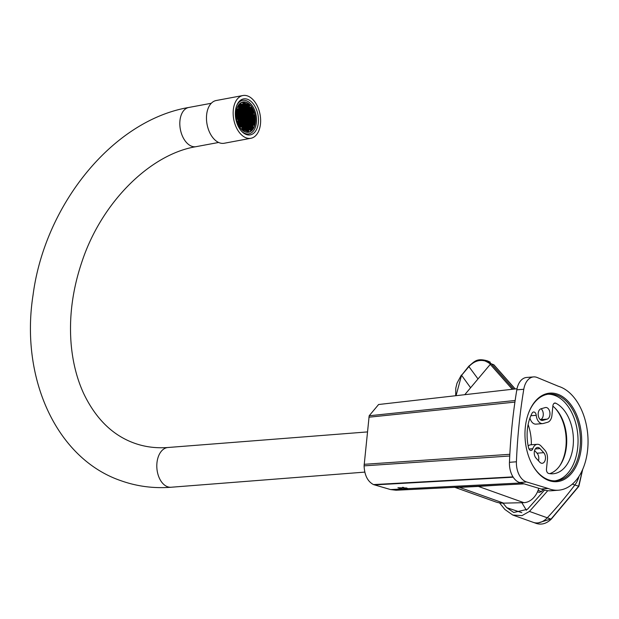 <?xml version="1.0" encoding="UTF-8"?>
<svg xmlns="http://www.w3.org/2000/svg" width="619" height="619" viewBox="0 0 619 619"><rect width="100%" height="100%" fill="white"/><g stroke="black" fill="none" stroke-linecap="round" stroke-linejoin="round"><path stroke-width="0.93" d="M378.596 404.517L369.179 415.767L364.088 465.859C364.529 475.299 367.678 481.543 373.52 484.592L390.597 489.575L396.106 490.233L462.741 486.921M402.42 488.979L397.916 487.741L406.706 487.996L407.82 488.701L390.597 489.575M407.844 488.639L521.136 482.967M558.562 490.194L551.599 490.743A52.553 33.426 -94.5 0 1 541.168 489.01L519.612 482.511A18.121 11.529 -94.5 0 1 509.452 462.316A403.217 256.475 -94.5 0 1 516.811 389.831A18.121 11.529 -94.5 0 1 526.622 377.458L533.593 376.909A18.121 11.529 -94.5 0 1 537.199 377.513L558.516 386.318A52.553 33.426 -94.5 0 1 588.05 441.564A52.553 33.426 -94.5 0 1 558.562 490.194A52.553 33.426 -94.5 0 1 548.14 488.468L526.583 481.961A18.121 11.529 -94.5 0 1 516.416 461.774A403.217 256.475 -94.5 0 1 523.782 389.281A18.121 11.529 -94.5 0 1 533.593 376.909M548.14 488.468L541.168 489.01M557.711 394.218A44.398 28.242 -94.5 0 1 581.357 447.398A44.398 28.242 -94.5 0 1 548.945 480.568A44.398 28.242 -94.5 0 1 532.077 464.265A44.398 28.242 -94.5 0 1 528.162 414.15A44.398 28.242 -94.5 0 1 557.711 394.218M528.069 414.413A43.492 27.662 -94.5 0 1 549.246 394.086A43.492 27.662 -94.5 0 1 556.93 395.154A43.492 27.662 -94.5 0 1 580.413 441.308A43.492 27.662 -94.5 0 1 556.017 480.808A43.492 27.662 -94.5 0 1 548.333 479.74A43.492 27.662 -94.5 0 1 531.945 464.018M548.063 394.218A43.492 27.662 -94.5 0 1 554.554 395.34A43.492 27.662 85.5 0 1 578.053 440.566A43.492 27.662 85.5 0 1 554.833 480.862M543.73 452.675A5.888 3.745 -94.5 0 1 545.409 459.105A5.888 3.745 -94.5 0 1 542.19 463.283A5.888 3.745 -94.5 0 1 539.737 462.153L536 458.083A5.888 3.745 -94.5 0 1 534.321 451.653A5.888 3.745 -94.5 0 1 537.54 447.467A5.888 3.745 -94.5 0 1 540 448.597L543.73 452.675L537.037 453.193A5.888 3.745 -94.5 0 1 538.46 460.768M547.134 419.148A5.888 3.745 85.5 0 0 549.904 412.695A5.888 3.745 85.5 0 0 545.749 407.488A5.888 3.745 85.5 0 0 545.277 407.573L541.006 408.788A5.888 3.745 85.5 0 0 538.236 415.233A5.888 3.745 85.5 0 0 542.391 420.44A5.888 3.745 85.5 0 0 542.863 420.355L547.134 419.148L540.449 419.667A5.888 3.745 85.5 0 0 543.265 414.862A5.888 3.745 85.5 0 0 541.114 408.757M528.997 449.007L532.827 448.705A3.621 2.306 -94.5 0 1 531.04 450.47A3.621 2.306 -94.5 0 1 528.587 447.877A36.242 23.058 -94.5 0 1 532.116 413.167A3.621 2.306 -94.5 0 1 533.648 411.999A3.621 2.306 -94.5 0 1 536.216 415.318A9.061 5.764 -94.5 0 0 542.639 423.605A9.061 5.764 -94.5 0 0 543.366 423.473L547.637 422.259A9.061 5.764 -94.5 0 0 551.924 415.403L552.899 405.816A3.621 2.306 -94.5 0 1 554.903 403.023A3.621 2.306 -94.5 0 1 555.738 403.193A36.242 23.058 -94.5 0 1 573.38 442.353A36.242 23.058 -94.5 0 1 553.084 473.767A36.242 23.058 -94.5 0 1 548.604 473.434A3.621 2.306 -94.5 0 1 546.476 469.04L547.451 459.453A9.061 5.764 -94.5 0 0 544.805 450.121L541.076 446.044A9.061 5.764 -94.5 0 0 537.292 444.303L530.599 444.829A9.061 5.764 -94.5 0 0 528.169 445.928M532.827 448.705A9.061 5.764 -94.5 0 1 537.292 444.303M534.576 450.508L537.037 453.193M552.868 406.157A36.242 23.058 -94.5 0 1 566.664 443.382A36.242 23.058 -94.5 0 1 549.711 473.643M542.639 423.605L535.946 424.131A9.061 5.764 -94.5 0 1 529.926 418.065M555.088 408.161A37.604 23.917 -94.5 0 1 565.913 446.74A37.604 23.917 85.5 0 1 559.607 465.999M528.115 424.58A37.604 23.917 -94.5 0 1 531.342 444.775M481.977 485.969L463.267 486.898M481.868 485.969L524.131 483.872M403.696 487.439A3.172 0.673 5.8 0 1 402.443 487.323M458.075 487.153A9.061 6.314 -92.8 0 1 459.53 487.385L455.236 487.47L495.517 501.854A39.871 29.588 109.7 0 0 503.673 503.146L459.53 487.385L478.371 486.418A9.061 6.414 -93.1 0 0 476.916 486.194M499.262 485.11L478.371 486.418L523.844 502.659L503.673 503.146M538.739 488.275A17.216 12.775 109.7 0 1 523.844 502.659M526.405 510.273L521.848 502.705M543.033 489.699L541.424 491.61L539.172 492.399L537.524 491.741M544.503 490.116L527.489 509.275L513.731 512.493L506.698 507.65L503.023 503.154M499.525 502.876L504.887 509.476L512.764 515.039L521.995 515.627L529.446 511.426L547.761 490.697M493.908 364.831A0.905 0.565 138.3 0 0 493.73 364.707L515.155 388.949M512.3 389.274L490.271 364.359C490.38 363.81 488.631 362.672 485.017 360.939C479.191 359.477 473.821 361.357 468.923 366.572L461.519 375.385L456.056 395.688M455.692 395.727L455.762 388.306L457 383.192L461.379 375.029L470.602 387.749L490.271 364.359A0.905 0.565 -41.7 0 1 491.362 363.856L487.285 360.823C476.367 357.813 474.525 361.705 468.823 366.169L461.534 375.354M470.602 387.749L464.768 394.69M582.595 469.566L578.587 486.317L551.011 519.124L529.446 511.426M551.243 518.892L536.356 523.457L533.299 522.366A18.121 13.448 -70.3 0 0 547.281 517.794A362.44 268.979 109.7 0 0 574.858 484.986L572.366 484.097M582.727 469.272L578.866 486.302L574.858 484.986A18.121 13.448 -70.3 0 0 578.943 476.398M493.73 364.707L493.923 364.846A0.905 0.565 138.5 0 0 493.769 364.738L491.362 363.856M521.832 512.679L506.698 507.65M240.814 116.581L239.669 116.171L239.615 117.92L240.752 118.33L240.814 116.581L240.11 116.712L240.064 118.082A15.405 9.478 79.4 0 0 239.7 116.565M238.624 113.323A15.405 9.478 79.4 0 0 238.392 112.782M237.348 110.747A15.405 9.478 79.4 0 0 237.085 110.314M239.615 122.895L239.878 123.622A14.5 8.921 79.4 0 0 239.901 122.995L239.452 122.833M239.901 121.866A14.5 8.921 79.4 0 0 239.855 120.968L239.901 121.866M237.031 112.008L237.092 111.521A14.5 8.921 79.4 0 0 237.046 111.443M238.71 117.022L238.632 117.571M238.655 118.771L238.624 119.645M238.601 120.519L238.57 121.386M238.47 122.485L238.516 123.135M236.915 116.952L236.884 116.372M236.798 118.987L236.829 118.121M245.286 131.955A15.405 9.478 79.4 0 0 248.598 132.257A15.405 9.478 79.4 0 0 255.43 117.997A15.405 9.478 79.4 0 0 246.254 102.274A15.405 9.478 -100.6 0 0 242.942 101.973A15.405 9.478 -100.6 0 0 236.11 116.233A15.405 9.478 -100.6 0 0 245.286 131.955M241.665 111.613A15.405 9.478 79.4 0 0 241.232 110.762L241.689 110.917L241.642 112.287M240.35 109.284A15.405 9.478 79.4 0 0 239.917 108.65M245.333 112.89L245.526 112.851A15.405 9.478 79.4 0 0 245.348 112.387M244.482 110.484A15.405 9.478 79.4 0 0 244.048 109.687M243.159 108.294A15.405 9.478 79.4 0 0 242.725 107.698M240.482 105.369A15.405 9.478 79.4 0 0 240.033 105.029M243.669 125.727A15.405 9.478 79.4 0 0 243.863 124.411M243.925 123.699A15.405 9.478 79.4 0 0 243.987 122.338M243.987 121.603A15.405 9.478 79.4 0 0 243.925 120.194M243.855 119.436A15.405 9.478 79.4 0 0 243.754 118.647M244.83 128.179L245.294 128.094M246.408 126.702A15.405 9.478 79.4 0 0 246.71 125.425M246.927 120.535L246.973 119.165A15.405 9.478 79.4 0 0 246.973 119.165L246.517 119.003M246.888 118.399A15.405 9.478 79.4 0 0 246.656 116.929M243.832 116.217L244.296 116.132M241.402 131.042A17.038 10.484 -100.6 0 0 245.24 133.526A17.038 10.484 79.4 0 0 248.9 133.859A17.038 10.484 79.4 0 0 256.459 118.09A17.038 10.484 79.4 0 0 246.308 100.704A17.038 10.484 -100.6 0 0 242.648 100.371A17.038 10.484 -100.6 0 0 236.675 105.702M243.824 116.496L244.281 116.658M244.845 127.676A17.672 10.871 79.4 0 0 245.008 126.941M245.124 126.245A17.672 10.871 79.4 0 0 245.294 124.922M245.356 124.21A17.672 10.871 79.4 0 0 245.418 122.848M245.418 122.113A17.672 10.871 79.4 0 0 245.372 120.713M245.31 119.954A17.672 10.871 79.4 0 0 245.147 118.523M245.201 116.774L245.666 116.651M242.787 112.689L243.035 112.163M240.435 106.677A17.672 10.871 79.4 0 0 239.994 106.12M246.323 134.54A18.307 11.258 79.4 0 0 250.254 134.896A18.307 11.258 79.4 0 0 258.378 117.95A18.307 11.258 79.4 0 0 247.468 99.272A18.307 11.258 -100.6 0 0 243.538 98.916A18.307 11.258 -100.6 0 0 235.413 115.861A18.307 11.258 -100.6 0 0 246.323 134.54M246.215 137.859A21.75 13.378 79.4 0 0 250.881 138.285A21.75 13.378 79.4 0 0 260.537 118.144A21.75 13.378 79.4 0 0 247.577 95.953A21.75 13.378 -100.6 0 0 242.903 95.527A21.75 13.378 -100.6 0 0 233.255 115.66A21.75 13.378 -100.6 0 0 246.215 137.859M242.903 95.527L216.224 100.51A21.75 13.378 -100.6 0 0 206.568 120.643A21.75 13.378 -100.6 0 0 219.528 142.834A21.75 13.378 79.4 0 0 224.202 143.26L250.881 138.285M238.485 123.877L238.47 122.554M250.324 130.222L251.469 130.632L251.523 128.884L250.378 128.473L250.324 130.222M245.294 131.785A15.22 9.362 79.4 0 0 248.567 132.079A15.22 9.362 79.4 0 0 255.322 117.981A15.22 9.362 79.4 0 0 246.246 102.452A15.22 9.362 79.4 0 0 242.981 102.15A15.22 9.362 79.4 0 0 236.226 116.248A15.22 9.362 79.4 0 0 245.294 131.785M246.37 116.449L245.225 116.039L245.17 117.78L246.316 118.19L246.37 116.449L245.217 116.418M245.163 118.136L245.101 119.877L246.246 120.287L246.3 118.538L245.163 118.136M247.677 119.034L246.532 118.624L246.478 120.372L247.623 120.775L247.677 119.034L246.973 119.165M247.747 116.937L246.602 116.527L246.54 118.275L247.685 118.686L247.747 116.937L246.586 116.906M247.809 114.84L246.672 114.43L246.61 116.179L247.755 116.589L247.809 114.84L246.656 114.809M246.439 114.353L245.294 113.942L245.24 115.691L246.385 116.093L246.439 114.353L245.286 114.322M245.07 113.857L243.925 113.455L243.863 115.196L245.008 115.606L245.07 113.857L243.909 113.826M243.855 115.544L243.801 117.293L244.946 117.703L245 115.954L243.855 115.544M243.785 117.641L243.731 119.39L244.876 119.8L244.931 118.051L243.785 117.641M243.716 119.738L243.662 121.486L244.807 121.889L244.861 120.148L243.716 119.738M245.031 121.974L246.176 122.384L246.238 120.635L245.093 120.225L245.031 121.974M246.408 122.461L247.554 122.872L247.608 121.131L246.463 120.72L246.408 122.461M248.977 121.618L247.84 121.208L247.778 122.957L248.923 123.367L248.977 121.618L247.824 121.587M249.047 119.521L247.902 119.111L247.848 120.86L248.993 121.27L249.047 119.521L247.894 119.49M249.117 117.424L247.971 117.022L247.917 118.763L249.062 119.173L249.117 117.424L247.964 117.393M249.186 115.335L248.041 114.925L247.987 116.666L249.132 117.076L249.186 115.335L248.026 115.296M249.256 113.238L248.111 112.828L248.057 114.577L249.194 114.979L249.256 113.238L248.095 113.207M247.879 112.743L246.733 112.341L246.679 114.082L247.824 114.492L247.879 112.743L246.726 112.712M246.509 112.256L245.364 111.846L245.31 113.594L246.455 114.004L246.509 112.256L245.348 112.225M245.132 111.768L243.994 111.358L243.932 113.107L245.078 113.509L245.132 111.768L243.979 111.737M243.762 111.273L242.617 110.871L242.563 112.612L243.708 113.022L243.762 111.273L242.609 111.242M242.547 112.96L242.493 114.708L243.638 115.119L243.693 113.37L242.547 112.96M242.486 115.057L242.424 116.805L243.569 117.215L243.623 115.467L242.486 115.057M242.416 117.153L242.354 118.902L243.499 119.305L243.561 117.564L242.416 117.153M242.346 119.25L242.292 120.991L243.429 121.401L243.491 119.653L242.346 119.25M242.277 121.339L242.222 123.088L243.368 123.498L243.422 121.75L242.277 121.339M243.592 123.576L244.737 123.986L244.791 122.245L243.654 121.835L243.592 123.576M244.969 124.071L246.107 124.481L246.169 122.732L245.023 122.322L244.969 124.071M246.339 124.558L247.484 124.968L247.538 123.22L246.393 122.817L246.339 124.558M247.708 125.053L248.853 125.456L248.915 123.715L247.77 123.305L247.708 125.053M250.285 124.202L249.14 123.792L249.086 125.541L250.231 125.951L250.285 124.202L249.132 124.171M250.355 122.105L249.209 121.695L249.155 123.444L250.3 123.854L250.355 122.105L249.194 122.075M250.424 120.009L249.279 119.606L249.225 121.347L250.362 121.757L250.424 120.009L249.264 119.978M250.486 117.92L249.349 117.509L249.287 119.258L250.432 119.66L250.486 117.92L249.333 117.889M250.556 115.823L249.411 115.413L249.356 117.161L250.502 117.571L250.556 115.823L249.403 115.792M250.625 113.726L249.48 113.316L249.426 115.064L250.571 115.474L250.625 113.726L249.472 113.695M250.695 111.629L249.55 111.219L249.496 112.968L250.641 113.378L250.695 111.629L249.542 111.598M249.325 111.141L248.18 110.731L248.118 112.48L249.264 112.89L249.325 111.141L248.165 111.111M247.948 110.654L246.803 110.244L246.749 111.985L247.894 112.395L247.948 110.654L246.795 110.623M246.579 110.159L245.434 109.749L245.379 111.497L246.517 111.907L246.579 110.159L245.418 110.128M245.201 109.671L244.056 109.261L244.002 111.01L245.147 111.42L245.201 109.671L244.048 109.64M243.832 109.184L242.687 108.774L242.633 110.515L243.778 110.925L243.832 109.184L242.671 109.153M242.455 108.689L241.317 108.279L241.255 110.027L242.4 110.437L242.455 108.689L241.302 108.658M241.248 110.375L241.186 112.124L242.331 112.534L242.393 110.786L241.248 110.375M241.178 112.472L241.124 114.221L242.269 114.623L242.323 112.882L241.178 112.472M241.108 114.569L241.054 116.31L242.199 116.72L242.253 114.979L241.108 114.569M241.039 116.666L240.984 118.407L242.13 118.817L242.184 117.068L241.039 116.666M240.977 118.755L240.915 120.504L242.06 120.914L242.114 119.165L240.977 118.755M240.907 120.852L240.845 122.601L241.99 123.011L242.052 121.262L240.907 120.852M240.837 122.949L240.783 124.698L241.921 125.1L241.983 123.359L240.837 122.949M242.153 125.185L243.298 125.595L243.352 123.846L242.207 123.436L242.153 125.185M243.522 125.672L244.667 126.083L244.729 124.334L243.584 123.932L243.522 125.672M244.9 126.168L246.045 126.57L246.099 124.829L244.954 124.419L244.9 126.168M246.269 126.655L247.414 127.065L247.468 125.317L246.331 124.906L246.269 126.655M247.646 127.143L248.792 127.553L248.846 125.804L247.701 125.402L247.646 127.143M249.016 127.638L250.161 128.04L250.215 126.299L249.07 125.889L249.016 127.638M251.593 126.787L250.447 126.377L250.386 128.125L251.531 128.535L251.593 126.787L250.432 126.756M251.654 124.69L250.517 124.287L250.455 126.028L251.6 126.438L251.654 124.69L250.502 124.659M251.724 122.601L250.579 122.191L250.525 123.932L251.67 124.342L251.724 122.601L250.571 122.57M251.794 120.504L250.649 120.094L250.594 121.842L251.74 122.245L251.794 120.504L250.641 120.473M251.863 118.407L250.718 117.997L250.664 119.746L251.809 120.156L251.863 118.407L250.703 118.376M251.933 116.31L250.788 115.9L250.734 117.649L251.871 118.059L251.933 116.31L250.772 116.279M252.003 114.213L250.857 113.811L250.796 115.552L251.941 115.962L252.003 114.213L250.842 114.182M252.065 112.124L250.927 111.714L250.865 113.455L252.01 113.865L252.065 112.124L250.912 112.093M252.134 110.027L250.989 109.617L250.935 111.366L252.08 111.768L252.134 110.027L250.981 109.996M250.765 109.532L249.619 109.13L249.565 110.871L250.703 111.281L250.765 109.532L249.604 109.501M249.387 109.045L248.242 108.635L248.188 110.383L249.333 110.793L249.387 109.045L248.234 109.014M248.018 108.557L246.873 108.147L246.819 109.896L247.964 110.298L248.018 108.557L246.857 108.526M246.648 108.062L245.503 107.66L245.441 109.401L246.586 109.811L246.648 108.062L245.488 108.031M245.271 107.574L244.126 107.164L244.072 108.913L245.217 109.323L245.271 107.574L244.118 107.544M243.901 107.087L242.756 106.677L242.702 108.426L243.84 108.828L243.901 107.087L242.741 107.056M242.524 106.592L241.379 106.189L241.325 107.93L242.47 108.34L242.524 106.592L241.371 106.561M241.155 106.104L240.01 105.694L239.955 107.443L241.101 107.853L241.155 106.104L239.994 106.073M239.94 107.791L239.886 109.54L241.031 109.942L241.085 108.201L239.94 107.791M239.87 109.888L239.816 111.629L240.961 112.039L241.015 110.298L239.87 109.888M239.808 111.985L239.746 113.726L240.892 114.136L240.946 112.387L239.808 111.985M239.739 114.074L239.677 115.823L240.822 116.233L240.884 114.484L239.739 114.074M239.599 118.268L239.545 120.016L240.69 120.419L240.745 118.678L239.599 118.268M239.53 120.365L239.476 122.105L240.621 122.516L240.675 120.775L239.53 120.365M239.468 122.461L239.406 124.202L240.551 124.612L240.605 122.864L239.468 122.461M239.398 124.551L239.336 126.299L240.482 126.709L240.543 124.961L239.398 124.551M240.714 126.787L241.859 127.197L241.913 125.448L240.768 125.046L240.714 126.787M242.083 127.282L243.228 127.684L243.282 125.943L242.145 125.533L242.083 127.282M243.46 127.769L244.598 128.179L244.66 126.431L243.515 126.021L243.46 127.769M244.83 128.257L245.975 128.667L246.029 126.926L244.884 126.516L244.83 128.257M246.2 128.752L247.345 129.162L247.407 127.413L246.261 127.003L246.2 128.752M247.577 129.239L248.722 129.65L248.776 127.901L247.631 127.491L247.577 129.239M248.946 129.727L250.091 130.137L250.146 128.396L249.008 127.986L248.946 129.727M252.962 127.274L251.817 126.872L251.763 128.613L252.908 129.023L252.962 127.274L251.809 127.243M253.032 125.185L251.887 124.775L251.832 126.524L252.978 126.926L253.032 125.185L251.871 125.154M253.101 123.088L251.956 122.678L251.902 124.427L253.039 124.837L253.101 123.088L251.941 123.057M253.171 120.991L252.026 120.581L251.964 122.33L253.109 122.74L253.171 120.991L252.01 120.96M253.233 118.894L252.088 118.492L252.034 120.233L253.179 120.643L253.233 118.894L252.08 118.863M253.303 116.805L252.157 116.395L252.103 118.136L253.248 118.546L253.303 116.805L252.15 116.774M253.372 114.708L252.227 114.298L252.173 116.047L253.318 116.449L253.372 114.708L252.219 114.677M253.442 112.612L252.297 112.201L252.243 113.95L253.38 114.36L253.442 112.612L252.281 112.581M253.511 110.515L252.366 110.105L252.304 111.853L253.45 112.263L253.511 110.515L252.351 110.484M252.204 107.93L251.059 107.52L251.005 109.269L252.15 109.679L252.204 107.93L251.051 107.899M250.834 107.443L249.689 107.033L249.627 108.782L250.772 109.184L250.834 107.443L249.674 107.412M249.457 106.948L248.312 106.545L248.258 108.286L249.403 108.696L249.457 106.948L248.304 106.917M248.087 106.46L246.942 106.05L246.888 107.799L248.026 108.209L248.087 106.46L246.927 106.429M246.71 105.973L245.565 105.563L245.511 107.311L246.656 107.714L246.71 105.973L245.557 105.942M245.341 105.478L244.196 105.075L244.141 106.816L245.286 107.226L245.341 105.478L244.18 105.447M243.971 104.99L242.826 104.58L242.764 106.329L243.909 106.739L243.971 104.99L242.81 104.959M242.594 104.503L241.449 104.093L241.395 105.834L242.54 106.244L242.594 104.503L241.441 104.472M241.224 104.007L240.079 103.597L240.025 105.346L241.162 105.756L241.224 104.007L240.064 103.977M238.64 105.207L238.578 106.955L239.723 107.358L239.777 105.617L238.64 105.207M238.57 107.304L238.508 109.045L239.654 109.455L239.715 107.706L238.57 107.304M238.501 109.393L238.447 111.141L239.592 111.552L239.646 109.803L238.501 109.393M238.431 111.49L238.377 113.238L239.522 113.648L239.576 111.9L238.431 111.49M238.361 113.587L238.307 115.335L239.452 115.745L239.507 113.997L238.361 113.587M238.3 115.683L238.238 117.432L239.383 117.834L239.437 116.093L238.3 115.683M238.23 117.78L238.168 119.521L239.313 119.931L239.375 118.183L238.23 117.78M238.16 119.869L238.106 121.618L239.244 122.028L239.305 120.279L238.16 119.869M238.091 121.966L238.036 123.715L239.182 124.125L239.236 122.376L238.091 121.966M242.014 129.371L243.159 129.781L243.221 128.04L242.075 127.63L242.014 129.371M243.391 129.866L244.536 130.276L244.59 128.528L243.445 128.118L243.391 129.866M244.76 130.354L245.905 130.764L245.96 129.015L244.822 128.613L244.76 130.354M246.138 130.849L247.275 131.251L247.337 129.51L246.192 129.1L246.138 130.849M247.507 131.336L248.652 131.746L248.706 129.998L247.561 129.588L247.507 131.336M254.471 123.576L253.326 123.166L253.272 124.914L254.417 125.324L254.471 123.576L253.318 123.545M254.541 121.479L253.395 121.076L253.341 122.817L254.486 123.227L254.541 121.479L253.38 121.448M254.61 119.39L253.465 118.98L253.411 120.728L254.548 121.131L254.61 119.39L253.45 119.359M254.68 117.293L253.535 116.883L253.473 118.631L254.618 119.041L254.68 117.293L253.519 117.262M254.742 115.196L253.604 114.786L253.542 116.534L254.688 116.945L254.742 115.196L253.589 115.165M249.527 104.859L248.381 104.449L248.327 106.189L249.472 106.6L249.527 104.859L248.374 104.828M248.157 104.363L247.012 103.953L246.95 105.702L248.095 106.112L248.157 104.363L246.996 104.332M246.78 103.876L245.635 103.466L245.581 105.215L246.726 105.625L246.78 103.876L245.627 103.845M245.41 103.388L244.265 102.978L244.211 104.719L245.348 105.129L245.41 103.388L244.25 103.358M244.033 102.893L242.888 102.483L242.834 104.232L243.979 104.642L244.033 102.893L242.88 102.862M237.131 108.905L237.069 110.654L238.214 111.064L238.269 109.315L237.131 108.905M237.062 111.002L237 112.751L238.145 113.153L238.207 111.412L237.062 111.002M236.992 113.099L236.938 114.84L238.075 115.25L238.137 113.509L236.992 113.099M236.922 115.196L236.868 116.937L238.013 117.347L238.067 115.598L236.922 115.196M236.853 117.285L236.798 119.034L237.944 119.444L237.998 117.695L236.853 117.285M246.749 132.311A15.22 9.362 79.4 0 0 247.863 132.211L248.567 132.079M242.981 102.15L242.277 102.282A15.22 9.362 79.4 0 0 241.201 102.592M245.627 117.943L245.673 116.581M245.557 120.04L245.604 118.67L245.147 118.508M246.996 118.438L247.043 117.068M247.066 116.341L247.113 114.972M245.697 115.854L245.735 114.484M244.319 115.358L244.366 113.989M244.25 117.455L244.296 116.086L243.84 115.923M244.188 119.552L244.226 118.183L243.778 118.02M244.118 121.649L244.157 120.279L243.708 120.117M245.488 122.136L245.534 120.767L245.078 120.604M246.865 122.624L246.904 121.254L246.455 121.1M248.234 123.119L248.281 121.75M248.304 121.022L248.351 119.653M248.374 118.925L248.412 117.556M248.436 116.829L248.482 115.459M248.505 114.739L248.552 113.37M247.136 114.244L247.182 112.875M245.758 113.757L245.805 112.387M244.389 113.262L244.435 111.9M243.019 112.774L243.058 111.405M242.95 114.871L242.996 113.501L242.54 113.339M242.88 116.968L242.927 115.598L242.47 115.436M242.81 119.065L242.857 117.695L242.4 117.533M242.741 121.154L242.787 119.784L242.331 119.622M242.679 123.251L242.718 121.881L242.269 121.719M244.048 123.738L244.095 122.376L243.638 122.214M245.418 124.233L245.464 122.864L245.008 122.701M246.795 124.721L246.834 123.351L246.385 123.189M248.165 125.208L248.211 123.846L247.755 123.684M249.542 125.703L249.581 124.334M249.604 123.607L249.65 122.237M249.674 121.51L249.72 120.14M249.743 119.413L249.79 118.051M249.813 117.324L249.859 115.954M249.883 115.227L249.921 113.857M249.944 113.13L249.991 111.76M248.575 112.643L248.621 111.273M247.205 112.147L247.244 110.786M245.828 111.66L245.875 110.29M244.459 111.172L244.505 109.803M243.081 110.677L243.128 109.308M241.712 110.19L241.758 108.82M241.572 114.383L241.619 113.014L241.162 112.851M241.511 116.473L241.549 115.103L241.101 114.948M241.441 118.569L241.48 117.2L241.031 117.037M241.371 120.666L241.418 119.297L240.961 119.134M241.302 122.763L241.348 121.394L240.892 121.231M241.232 124.86L241.278 123.49L240.822 123.328M242.609 125.348L242.648 123.978L242.199 123.815M243.979 125.835L244.025 124.465L243.569 124.303M245.356 126.33L245.395 124.961L244.946 124.798M246.726 126.818L246.772 125.448L246.316 125.286M248.095 127.305L248.142 125.936L247.685 125.773M249.472 127.8L249.519 126.431L249.062 126.268M250.842 128.288L250.888 126.918M250.912 126.191L250.958 124.821M250.981 124.094L251.028 122.732M251.051 122.005L251.09 120.635M251.113 119.908L251.159 118.538M251.182 117.811L251.229 116.442M251.252 115.714L251.299 114.345M251.322 113.617L251.368 112.256M251.391 111.528L251.43 110.159M250.014 111.033L250.061 109.664M248.645 110.546L248.691 109.176M247.267 110.058L247.314 108.689M245.898 109.563L245.944 108.193M244.528 109.076L244.567 107.706M243.151 108.588L243.197 107.219M241.781 108.093L241.828 106.723M240.404 107.605L240.451 106.236M240.342 109.702L240.381 108.333L239.932 108.17M240.273 111.791L240.319 110.43L239.863 110.267M240.203 113.888L240.249 112.519L239.793 112.356M240.133 115.985L240.18 114.616L239.723 114.453M240.11 116.712L239.654 116.55M240.002 120.179L240.04 118.809L239.592 118.647M239.932 122.268L239.971 120.906L239.522 120.744M239.863 124.365L239.909 122.995L240.605 122.864M239.793 126.462L239.839 125.092L239.383 124.93M241.162 126.949L241.209 125.58L240.76 125.417M242.54 127.444L242.586 126.075L242.13 125.912M243.909 127.932L243.956 126.562L243.499 126.4M245.286 128.419L245.325 127.05L244.876 126.895M246.656 128.914L246.702 127.545L246.246 127.382M248.033 129.402L248.072 128.032L247.623 127.87M249.403 129.889L249.449 128.528L248.993 128.365M250.772 130.385L250.819 129.015L250.362 128.853M252.219 128.775L252.258 127.406M252.281 126.686L252.328 125.317M252.351 124.589L252.397 123.22M252.42 122.492L252.467 121.123M252.49 120.395L252.537 119.026M252.56 118.299L252.598 116.929M252.622 116.21L252.668 114.84M252.691 114.113L252.738 112.743M252.761 112.016L252.807 110.646M251.453 109.431L251.5 108.062M250.084 108.944L250.13 107.574M248.714 108.449L248.753 107.079M247.337 107.961L247.383 106.592M245.967 107.466L246.014 106.104M244.59 106.979L244.637 105.609M243.221 106.491L243.267 105.122M241.851 105.996L241.89 104.634M240.474 105.509L240.52 104.139M239.035 107.118L239.081 105.748L238.624 105.586M238.965 109.207L239.011 107.838L238.555 107.675M238.895 111.304L238.942 109.934L238.485 109.772M238.833 113.401L238.872 112.031L238.423 111.869M238.764 115.498L238.802 114.128L238.354 113.966M238.694 117.587L238.741 116.225L238.284 116.063M238.624 119.684L238.671 118.314L238.214 118.152M238.555 121.781L238.601 120.411L238.145 120.248M239.236 122.376L238.083 122.345M242.47 129.533L242.516 128.172L242.06 128.009M243.84 130.029L243.886 128.659L243.437 128.497M245.217 130.516L245.263 129.147L244.807 128.984M246.586 131.004L246.633 129.642L246.176 129.479M247.964 131.499L248.002 130.129L247.554 129.967M253.728 125.077L253.767 123.707M253.79 122.98L253.836 121.61M253.86 120.891L253.906 119.521M253.929 118.794L253.976 117.424M253.999 116.697L254.045 115.327M248.776 106.352L248.823 104.99M247.407 105.864L247.453 104.495M246.037 105.377L246.076 104.007M244.66 104.882L244.706 103.512M243.29 104.394L243.337 103.025M237.526 110.816L237.572 109.447L237.116 109.284M237.456 112.913L237.503 111.544L237.046 111.381M237.387 115.002L237.433 113.633L236.976 113.47M237.317 117.099L237.363 115.73L236.915 115.567M237.255 119.196L237.294 117.827L236.845 117.664M246.3 118.538L245.604 118.67M245 115.954L244.296 116.086M244.931 118.051L244.226 118.183M244.861 120.148L244.157 120.279M246.238 120.635L245.534 120.767M247.608 121.131L246.904 121.254M243.693 113.37L242.996 113.501M243.623 115.467L242.927 115.598M243.561 117.564L242.857 117.695M243.491 119.653L242.787 119.784M243.422 121.75L242.718 121.881M244.791 122.245L244.095 122.376M246.169 122.732L245.464 122.864M247.538 123.22L246.834 123.351M248.915 123.715L248.211 123.846M242.393 110.786L241.689 110.917M242.323 112.882L241.619 113.014M242.253 114.979L241.549 115.103M242.184 117.068L241.48 117.2M242.114 119.165L241.418 119.297M242.052 121.262L241.348 121.394M241.983 123.359L241.278 123.49M243.352 123.846L242.648 123.978M244.729 124.334L244.025 124.465M246.099 124.829L245.395 124.961M247.468 125.317L246.772 125.448M248.846 125.804L248.142 125.936M250.215 126.299L249.519 126.431M241.085 108.201L240.381 108.333M241.015 110.298L240.319 110.43M240.946 112.387L240.249 112.519M240.884 114.484L240.18 114.616M240.745 118.678L240.04 118.809M240.675 120.775L239.971 120.906M240.543 124.961L239.839 125.092M241.913 125.448L241.209 125.58M243.282 125.943L242.586 126.075M244.66 126.431L243.956 126.562M246.029 126.926L245.325 127.05M247.407 127.413L246.702 127.545M248.776 127.901L248.072 128.032M250.146 128.396L249.449 128.528M251.523 128.884L250.819 129.015M239.777 105.617L239.081 105.748M239.715 107.706L239.011 107.838M239.646 109.803L238.942 109.934M239.576 111.9L238.872 112.031M239.507 113.997L238.802 114.128M239.437 116.093L238.741 116.225M239.375 118.183L238.671 118.314M239.305 120.279L238.601 120.411M243.221 128.04L242.516 128.172M244.59 128.528L243.886 128.659M245.96 129.015L245.263 129.147M247.337 129.51L246.633 129.642M248.706 129.998L248.002 130.129M238.269 109.315L237.572 109.447M238.207 111.412L237.503 111.544M238.137 113.509L237.433 113.633M238.067 115.598L237.363 115.73M237.998 117.695L237.294 117.827M364.808 472.111L171.084 487.246C153.744 488.584 137.078 486.426 121.076 480.754C56.12 458.671 20.087 377.66 33.039 295.131C44.769 204.742 112.983 120.233 188.749 107.474A19.932 12.264 79.4 0 0 179.905 125.936A19.932 12.264 79.4 0 0 191.782 146.277A19.932 12.264 79.4 0 0 196.061 146.672L218.615 142.463M171.084 487.246A19.932 12.682 -94.5 0 1 167.563 486.758A19.932 12.682 -94.5 0 1 156.8 465.604A19.932 12.682 -94.5 0 1 167.981 447.498L366.905 431.961M513.197 477.203L374.387 484.894M526.583 481.961L519.612 482.511M516.416 461.774L509.452 462.316M523.782 389.281L516.811 389.831M535.288 448.968L540 448.597M541.919 420.433L542.863 420.355M554.113 403.317L555.738 403.193M530.862 415.736L536.216 415.318M512.989 476.87L373.52 484.592M509.739 456.002L364.088 465.859M509.824 454.3L364.127 464.32M514.923 402.102L368.916 417.206M515.155 400.485L369.179 415.767M513.693 389.111L491.401 363.895A0.905 0.565 -41.5 0 0 490.31 364.398M478.015 378.936L468.9 366.595M541.424 491.61L538.112 490.294M196.061 146.672C150.889 154.023 101.926 201.454 82.025 261.512C72.431 289.762 68.833 317.601 71.224 345.038C72.91 363.067 77.089 379.285 83.751 393.684C95.891 418.939 112.805 435.451 134.485 443.212C144.978 446.964 156.143 448.396 167.981 447.498M378.519 404.524L517.02 388.732M454.385 487.261L455.236 487.47M463.244 486.898L462.78 486.921M578.866 486.302L551.258 519.14C546.538 523.612 541.571 525.059 536.356 523.457M493.923 364.846L515.217 388.941M490.24 362.154L487.285 360.823M533.299 522.366L512.764 515.039M188.749 107.474L211.296 103.272M245.967 134.408L248.9 133.859M239.723 100.912L242.648 100.371"/></g></svg>
